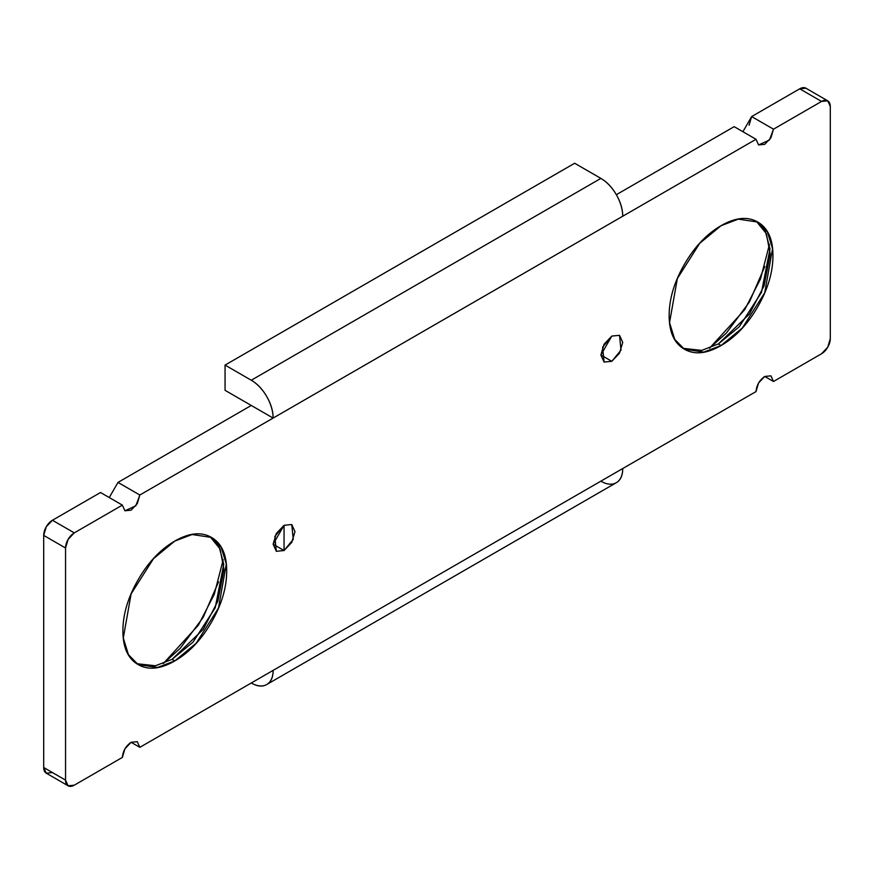 <?xml version="1.0" encoding="UTF-8"?>
<svg xmlns="http://www.w3.org/2000/svg" width="874" height="874" viewBox="0 0 874 874"><rect width="100%" height="100%" fill="white"/><g stroke="black" fill="none" stroke-linecap="round" stroke-linejoin="round"><path stroke-width="1.31" d="M210.055 536.658L220.095 548.992L223.963 569.455L217.855 601.181L203.205 629.378L172.069 659.335L174.8 660.919L157.506 667.474L138.103 664.557L128.445 654.692L123.289 637.976L131.111 593.894L153.496 558.661L174.8 541.072C189.134 532.801 201.359 531.589 211.497 537.434C221.625 543.289 226.694 554.487 226.694 571.039C226.694 587.579 221.625 604.633 211.497 622.179C201.359 639.735 189.134 652.649 174.8 660.919C160.466 669.189 148.241 670.402 138.103 664.557C127.975 658.701 122.906 647.503 122.906 630.952C122.906 614.411 127.975 597.357 138.103 579.812C148.241 562.255 160.466 549.342 174.8 541.072L192.094 534.517L211.497 537.434L221.155 547.299L226.311 564.014L218.489 608.096L196.104 643.33L174.8 660.919L172.069 659.335L193.012 642.15L215.201 607.845L223.755 564.265L219.232 547.19L210.099 536.691M218.555 581.876L203.161 617.372L180.12 648.442L163.296 663.541L198.398 625.139L214.261 594.342L223.209 559.721M136.77 663.716L155.485 665.769L172.069 659.335L155.463 665.78L136.715 663.694M756.305 221.286L766.345 233.62L770.212 254.083L764.105 285.809L749.455 314.006L718.319 343.963L721.05 345.547L703.756 352.102L684.353 349.174L674.695 339.32L669.539 322.604L677.361 278.522L699.746 243.278L721.05 225.7C735.384 217.429 747.609 216.217 757.747 222.062C767.875 227.917 772.944 239.115 772.944 255.656C772.944 272.207 767.875 289.25 757.747 306.807C747.609 324.352 735.384 337.266 721.05 345.547C706.716 353.817 694.491 355.03 684.353 349.174C674.225 343.329 669.156 332.131 669.156 315.58C669.156 299.039 674.225 281.985 684.353 264.44C694.491 246.883 706.716 233.97 721.05 225.7L738.344 219.134L757.747 222.062L767.405 231.916L772.561 248.631L764.739 292.724L742.354 327.958L721.05 345.547L718.319 343.963L739.262 326.778L761.451 292.462L770.005 248.882L765.482 231.818L756.349 221.319M764.805 266.504L749.411 302L726.37 333.07L709.546 348.169L744.648 309.767L760.511 278.97L769.459 244.349M683.02 348.344L701.735 350.398L718.319 343.963L701.713 350.398L682.965 348.322M611.8 336.075L619.524 335.31L620.999 350.19L611.8 361.312L600.875 355.008L611.8 336.075L619.524 335.31L622.725 342.389L619.524 353.151L611.8 361.312L604.076 362.076L600.875 355.008L604.076 344.236L611.8 336.075L602.601 347.197L604.076 362.076L611.8 361.312L600.908 354.986M284.05 550.533L276.326 551.297L274.851 536.428L284.05 525.307L291.774 524.542L293.249 539.411L284.05 550.533L273.125 544.229L284.05 525.307L291.774 524.542L294.975 531.611L291.774 542.383L284.05 550.533L284.05 525.307L276.326 533.457L273.125 544.229L284.05 550.533L276.326 551.297L273.158 544.207M742.9 131.712L751.64 116.581L773.49 129.188L769.47 140.015L758.566 144.942L756.01 139.283L734.16 126.664L616.323 194.705L734.16 126.664L756.01 139.283L622.725 216.239A30.896 17.841 -120 0 0 600.875 178.394L251.275 380.234L225.055 365.092L225.055 390.317L251.275 405.46L117.99 482.415L251.275 405.46L273.125 418.078L139.84 495.023L135.82 505.849L124.916 510.777L122.36 505.117L100.51 492.499L122.36 505.117L74.29 532.867L52.44 520.259A12.356 7.134 120 0 0 43.7 535.391L43.7 767.514L43.7 535.391L65.55 548.009A12.356 7.134 -60 0 1 74.29 532.867L52.44 520.259L100.51 492.499L52.44 520.259L46.256 526.782L43.7 535.391L65.55 548.009L65.55 780.132A12.356 7.134 -60 0 0 68.106 785.792A12.356 7.134 -60 0 0 74.29 785.18L122.36 757.419C122.917 751.017 125.834 745.97 131.1 742.288L137.284 741.676L139.84 747.336L756.01 391.585C756.567 385.183 759.484 380.135 764.75 376.454L770.934 375.842L773.49 381.501L821.56 353.741L827.744 347.218L830.3 338.609L830.3 106.486L827.744 100.827L821.56 101.439L773.49 129.188L770.934 137.808L764.75 144.33L758.566 144.942L756.01 139.283L139.84 495.023L137.284 503.642L131.1 510.165L124.916 510.777L122.36 505.117L74.29 532.867L68.106 539.4L65.55 548.009L65.55 780.132L68.106 785.792L74.29 785.18L122.36 757.419L124.916 748.81L131.1 742.288L139.84 747.336L273.125 670.38A30.896 17.841 60 0 1 266.723 684.528A30.896 17.841 60 0 1 251.275 682.998L251.275 682.998C257.306 686.483 262.462 686.986 266.723 684.528C270.995 682.059 273.125 677.35 273.125 670.38L756.01 391.585L758.566 382.976L764.75 376.454L773.49 381.501L821.56 353.741A12.356 7.134 -60 0 0 830.3 338.609L830.3 106.486A12.356 7.134 -60 0 0 827.744 100.827L805.894 88.208L799.71 88.82L751.64 116.581L749.062 125.233M109.25 497.546L117.99 482.415L139.84 495.023L117.99 482.448M68.106 785.792L46.256 773.173A12.356 7.134 120 0 1 43.7 767.514L65.55 780.132L43.7 767.514L46.256 773.173L52.44 772.561M773.49 129.188L751.64 116.581L799.71 88.82L821.56 101.439L773.49 129.188M805.894 88.208A12.356 7.134 120 0 0 799.71 88.82L821.56 101.439A12.356 7.134 -60 0 1 827.744 100.827M764.75 376.454L770.934 375.842L773.49 381.501L764.75 376.454M131.1 742.288L137.284 741.676L139.84 747.336L131.1 742.288M266.723 684.528L616.323 482.688A30.896 17.841 -120 0 0 622.725 468.54C622.725 475.511 620.595 480.219 616.323 482.688C612.062 485.146 606.906 484.633 600.875 481.159M273.125 418.078L622.725 216.239C622.725 209.268 620.595 202.091 616.323 194.705C612.062 187.309 606.906 181.879 600.875 178.394L251.275 380.234A30.896 17.841 60 0 1 273.125 418.078C273.125 411.108 270.995 403.93 266.723 396.545C262.462 389.149 257.306 383.719 251.275 380.234L225.055 365.092L574.655 163.252L600.875 178.394L574.655 163.252L225.055 365.092L225.055 390.317L273.125 418.078M770.212 237.499L770.212 238.056"/></g></svg>
